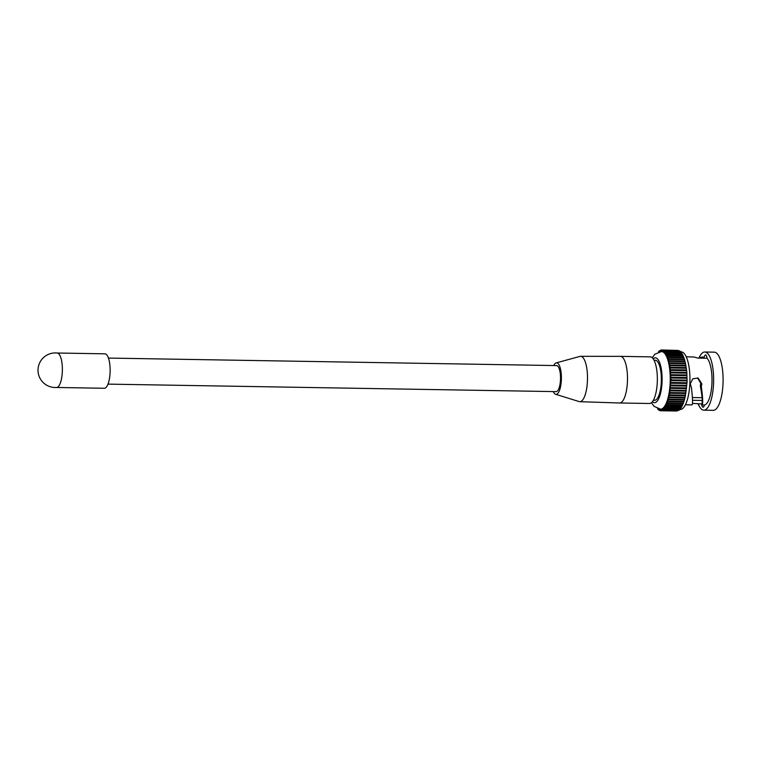 <?xml version="1.0" encoding="UTF-8"?>
<svg xmlns="http://www.w3.org/2000/svg" width="761" height="761" viewBox="0 0 761 761"><rect width="100%" height="100%" fill="white"/><g stroke="black" fill="none" stroke-linecap="round" stroke-linejoin="round"><path stroke-width="1.14" d="M553.295 391.582A15.753 5.042 -89 0 0 555.616 394.284L579.169 401.589A22.687 7.268 -89 0 0 579.806 401.694A22.687 7.268 -89 0 0 587.387 381.879A22.687 7.268 -89 0 0 580.567 356.319A22.687 7.268 -89 0 0 579.93 356.405L556.139 362.911A15.753 5.042 -89 0 0 553.723 365.537M579.806 401.694L619.597 402.988A23.315 7.467 -89 0 0 619.635 402.988A23.315 7.467 -89 0 0 627.387 382.631A23.315 7.467 -89 0 0 620.415 356.357A23.315 7.467 -89 0 0 620.377 356.357L580.567 356.319M555.616 394.284A15.753 5.042 -89 0 0 561.323 380.605A15.753 5.042 -89 0 0 556.139 362.911M107.995 384.124L556.129 391.63A13.023 4.166 -89 0 0 560.457 380.262A13.023 4.166 -89 0 0 556.567 365.584L108.433 358.079M56.647 387.473L104.314 388.272A17.227 5.517 -89 0 0 110.05 373.223A17.227 5.517 -89 0 0 104.894 353.817L57.218 353.018M56.561 387.473A17.227 5.517 -89 0 0 56.723 387.463A17.227 5.517 -89 0 0 62.288 372.424A17.227 5.517 -89 0 0 57.284 353.028A17.227 5.517 -89 0 0 57.132 353.018M619.635 402.988L649.485 403.492A23.315 7.467 -89 0 0 657.238 383.125A23.315 7.467 -89 0 0 650.265 356.861L620.415 356.357M653.376 400.248L654.593 400.267A20.014 6.402 -89 0 0 661.252 382.793A20.014 6.402 -89 0 0 655.269 360.248L654.041 360.229M702.165 400.457L692.539 400.296M692.377 403.359L701.613 403.939A4.966 1.589 -89 0 0 703.05 407.221A4.966 1.589 -89 0 0 704.401 405.052L702.118 405.014L702.118 401.627C702.527 400.096 701.918 394.778 700.301 385.694L701.29 386.255L701.889 383.963L698.141 378.074L692.833 378.769L690.265 383.763L691.492 387.91C692.767 399.592 692.871 405.204 691.787 404.766M697.59 377.894L700.843 383.544L700.301 385.694M686.213 356.766L694.184 357.033L697.818 358.079L707.017 358.241A4.966 1.589 -89 0 0 705.58 354.949A4.966 1.589 -89 0 0 704.229 357.118L701.946 357.08L701.585 358.146M683.93 357.908L684.31 359.649M659.197 351.81L660.396 350.222L660.786 351.192L661.214 349.984L661.604 351.068L662.032 349.974L662.422 351.173L662.85 350.184L663.231 351.496L663.649 350.621L664.02 352.039L664.429 351.278L664.791 352.8L665.19 352.143L665.533 353.77L665.913 353.218L667.264 355.948L670.061 366.85L670.945 379.102L669.69 393.951L666.579 404.643L664.41 408.495L664.03 407.848L662.821 410.055L662.431 409.19L662.013 410.512L661.613 409.542L661.185 410.74L660.795 409.656L660.367 410.75L659.977 409.561L659.559 410.54L658.398 408.876M668.5 359.42L684.596 359.658L684.833 361.608M668.967 361.351L685.1 361.608L685.3 363.701M669.376 363.435L685.537 363.701L686.793 371.834L687.088 381.936L685.071 397.375L668.9 397.099M684.833 397.366L684.567 399.477L668.434 399.202M684.31 399.468L684.015 401.447L667.911 401.152M683.73 401.437L683.407 403.263L667.33 402.95M683.102 403.254L682.636 404.833M682.427 404.909L681.913 406.269M681.704 406.384L681.342 407.677L665.162 407.411M680.848 351.877L681.19 351.877A28.813 9.227 91 0 1 689.808 384.343A28.813 9.227 91 0 1 680.229 409.504L679.982 409.494M707.017 358.241A24.01 7.686 91 0 1 711.896 384.124A24.01 7.686 91 0 1 704.401 405.052M702.118 405.014C703.088 403.644 702.812 397.394 701.29 386.255M699.064 357.851A29.08 9.313 91 0 1 704.8 352.01A29.08 9.313 91 0 1 713.495 384.771A29.08 9.313 91 0 1 703.83 410.169A29.08 9.313 91 0 1 698.189 403.882M704.8 352.01L714.256 352.162A29.08 9.313 91 0 1 722.95 384.923A29.08 9.313 91 0 1 713.285 410.322L703.83 410.169M660.615 409.171A28.813 9.227 -89 0 0 660.719 409.18A28.813 9.227 -89 0 0 670.298 384.01A28.813 9.227 -89 0 0 661.68 351.553A28.813 9.227 -89 0 0 661.585 351.553M701.946 357.08L698.55 358.098M662.85 350.184L679.288 350.888M663.649 350.621L679.82 350.897L680.125 351.534M680.363 351.829L680.924 352.41L664.753 352.105M681.152 352.638L681.694 353.475M681.904 353.656L682.417 354.75M682.617 354.883L683.093 356.215M683.302 356.3L683.73 357.851M680.943 407.677L680.581 408.771L664.41 408.495M680.153 408.762L679.801 409.656L663.621 409.38M679.326 409.646L678.993 410.331L662.821 410.055M678.47 410.322L662.013 410.512M677.585 410.769L661.185 410.74M676.615 411.007L660.367 410.75M662.032 349.974L678.403 350.45M658.446 352.039L658.779 351.344L659.074 351.848M658.322 408.857L657.97 409.456L657.656 408.638M669.119 394.911L685.3 395.187M669.537 392.638L685.709 392.914M669.88 390.279L686.051 390.545M670.156 387.834L686.336 388.11M670.365 385.342L686.546 385.608M670.508 382.802L686.688 383.078M670.584 380.253L686.755 380.519M670.584 377.694L686.755 377.97M670.508 375.163L686.688 375.439M670.365 372.671L686.546 372.947M670.156 370.236L686.327 370.512M669.87 367.877L686.051 368.153M669.528 365.622L685.699 365.889M652.196 357.689L654.907 354.198L661.48 351.553A28.813 9.227 91 0 1 670.099 384.01A28.813 9.227 91 0 1 660.519 409.171L660.719 409.18M652.462 401.646A22.411 7.172 -89 0 0 662.003 383.097A22.411 7.172 -89 0 0 653.185 358.802M684.358 359.144L668.177 358.878M684.9 361.037L668.719 360.771M685.385 363.083L669.214 362.816M685.813 365.261L669.642 364.985M686.175 367.553L670.003 367.278M686.479 369.941L670.298 369.675M686.698 372.424L670.527 372.148M686.86 374.954L670.679 374.688M686.945 377.532L670.764 377.266M686.955 380.139L670.774 379.872M686.888 382.745L670.717 382.479M686.755 385.332L670.584 385.066M686.555 387.891L670.374 387.625M686.279 390.393L670.099 390.117M685.937 392.819L669.756 392.543M685.528 395.149L669.347 394.883M680.144 408.819L663.973 408.543M680.933 407.839L664.762 407.563M681.694 406.65L665.523 406.384M682.427 405.271L666.255 405.004M683.121 403.701L666.94 403.435M683.768 401.96L667.587 401.684M684.358 400.048L668.187 399.782M684.91 397.993L668.729 397.727M685.395 395.806L669.223 395.539M685.823 393.504L669.642 393.237M686.184 391.106L670.013 390.84M686.479 388.624L670.308 388.357M686.707 386.084L670.527 385.817M686.86 383.506L670.688 383.23M686.945 380.9L670.764 380.624M686.955 378.293L670.774 378.017M686.888 375.706L670.717 375.43M686.755 373.156L670.584 372.88M686.546 370.655L670.374 370.388M686.27 368.238L670.099 367.972M685.927 365.917L669.756 365.641M683.759 357.423L667.578 357.147M683.102 355.863L666.931 355.596M682.417 354.502L666.236 354.226M681.685 353.332L665.514 353.066M57.408 353.047A17.303 17.303 0 0 0 38.05 369.256A17.303 17.303 0 0 0 56.704 387.463M685.071 397.375L668.89 397.099M684.567 399.477L668.396 399.202M684.015 401.447L667.835 401.171M683.407 403.263L667.235 402.988M682.76 404.909L666.579 404.643M682.065 406.393L665.894 406.117M685.404 404.785L691.92 404.9M661.956 349.993L661.214 349.984M660.986 350.231L660.396 350.222M660.101 350.678L659.578 350.669M658.455 409.466L657.97 409.456M659.292 410.112L658.75 410.103M660.177 410.55L659.559 410.54M685.537 363.701L669.366 363.435M685.1 361.608L668.919 361.342M684.596 359.658L668.424 359.392M684.044 357.851L667.863 357.584M683.435 356.215L667.264 355.948M682.788 354.759L666.607 354.483M682.094 353.485L665.913 353.218M681.361 352.41L665.19 352.143M680.6 351.544L664.429 351.278M651.435 402.721L654.06 406.336L660.519 409.171M702.061 397.699L692.491 397.537"/></g></svg>
